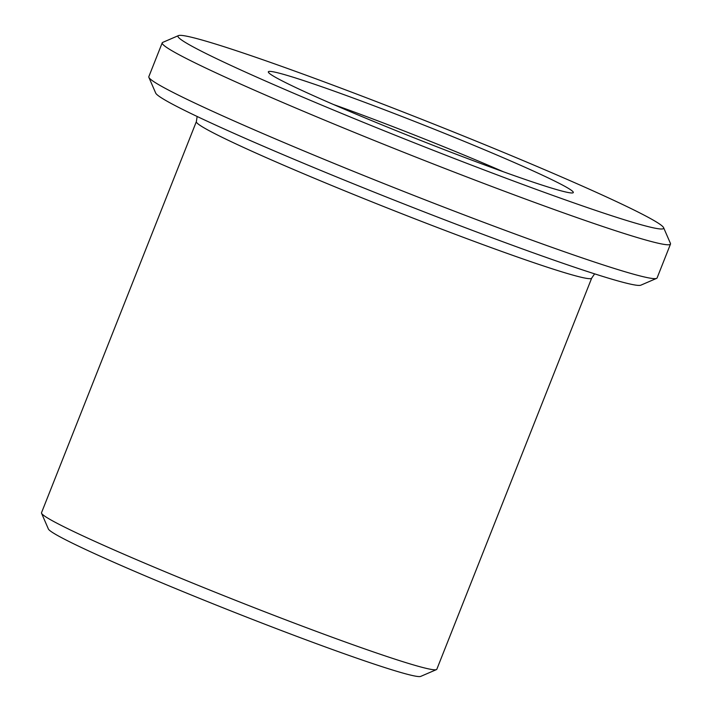 <?xml version="1.0" encoding="UTF-8"?>
<svg xmlns="http://www.w3.org/2000/svg" width="712" height="712" viewBox="0 0 712 712"><rect width="100%" height="100%" fill="white"/><g stroke="black" fill="none" stroke-linecap="round" stroke-linejoin="round"><path stroke-width="1.07" d="M333.59 104.548A151.852 7.156 -158.4 0 1 503.331 171.752M272.064 75.267A164 7.725 -158.4 0 1 268.38 72.215A164 7.725 -158.4 0 1 423.667 125A164 7.725 -158.4 0 1 573 192.827A164 7.725 -158.4 0 1 432.736 145.168A164 7.725 -158.4 0 1 272.064 75.267M183.91 41.536A261.179 12.3 -158.4 0 1 178.472 35.6A261.179 12.3 -158.4 0 1 425.358 120.737A261.179 12.3 -158.4 0 1 663.611 227.68A261.179 12.3 -158.4 0 1 451.194 157.299A261.179 12.3 -158.4 0 1 183.91 41.536M436.438 669.609L420.694 676.4A200.446 9.443 -158.4 0 1 249.262 618.149A200.446 9.443 -158.4 0 1 52.884 532.718A200.446 9.443 -158.4 0 1 48.38 528.989L41.554 513.263A212.594 10.012 -158.4 0 1 41.51 512.738L196.361 121.619A212.594 10.012 -158.4 0 0 201.185 126.095A212.594 10.012 -158.4 0 0 414.108 218.522A212.594 10.012 -158.4 0 0 591.681 278.134L436.83 669.253A212.594 10.012 -158.4 0 1 436.438 669.609A212.594 10.012 -158.4 0 1 254.611 607.834A212.594 10.012 -158.4 0 1 46.333 517.215A212.594 10.012 -158.4 0 1 41.554 513.263M663.611 227.68L670.437 243.406A273.328 12.878 -158.4 0 1 670.49 244.083L657.096 277.929A273.328 12.878 -158.4 0 1 656.589 278.383L640.844 285.174A261.179 12.3 -158.4 0 1 417.463 209.275A261.179 12.3 -158.4 0 1 161.58 97.945A261.179 12.3 -158.4 0 1 155.706 93.094L148.879 77.368A273.328 12.878 -158.4 0 1 148.817 76.691L162.22 42.845A273.328 12.878 -158.4 0 1 162.728 42.391L178.472 35.6M656.589 278.383A273.328 12.878 -158.4 0 1 422.812 198.951A273.328 12.878 -158.4 0 1 155.029 82.45A273.328 12.878 -158.4 0 1 148.879 77.368M670.49 244.083A273.328 12.878 -158.4 0 1 442.188 167.436A273.328 12.878 -158.4 0 1 168.424 48.603A273.328 12.878 -158.4 0 1 162.22 42.845M197.144 116.474L196.361 121.619M591.681 278.134L594.627 273.853"/></g></svg>
